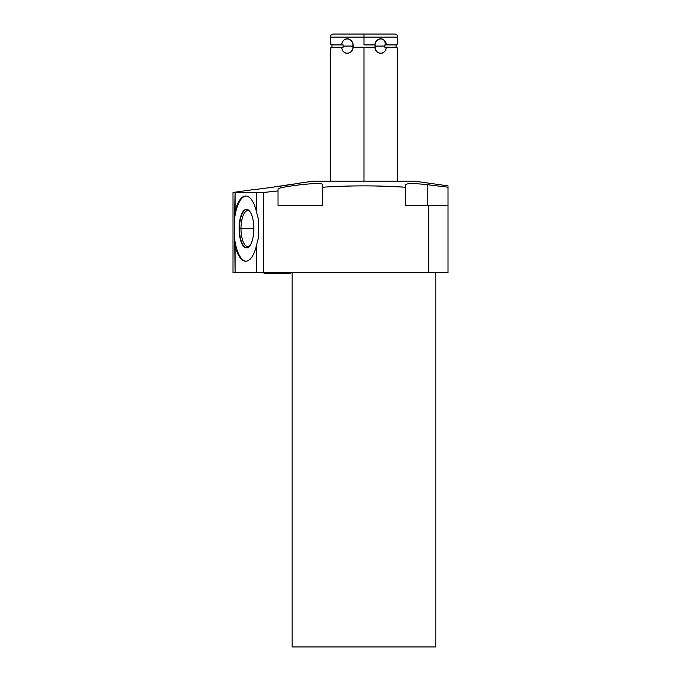 <?xml version="1.0" encoding="UTF-8"?>
<svg xmlns="http://www.w3.org/2000/svg" width="681" height="681" viewBox="0 0 681 681"><rect width="100%" height="100%" fill="white"/><g stroke="black" fill="none" stroke-linecap="round" stroke-linejoin="round"><path stroke-width="1.02" d="M414.474 181.146L313.532 181.146L296.192 183.581L313.532 181.146L414.474 181.146L447.996 185.862L414.474 181.146M326.667 186.969L352.128 185.973L326.667 186.969M403.212 187.079L375.759 185.973L403.475 187.096M405.459 187.215L405.459 205.424L405.459 185.206L405.459 205.424L428.34 205.424L405.459 205.424L405.459 187.215C377.81 185.419 350.179 185.419 322.547 187.215C350.179 185.419 377.81 185.419 405.459 187.215L405.459 184.738L405.459 187.215M293.877 184.006L268.357 187.837L293.877 184.006M251.979 189.803L233.004 192.468L235.081 192.468L234.519 219.222L235.081 272.613L233.004 272.613L233.004 192.468L251.655 189.846C250.182 190.365 297.784 183.887 296.192 183.581C297.784 183.887 250.182 190.365 251.655 189.846L251.979 189.803M235.081 272.613C232.332 272.613 232.332 272.613 235.081 272.613L256.431 272.613L256.431 245.5A32.611 12.479 -90 0 1 245.756 261.232A32.611 12.479 -90 0 1 235.081 245.5L234.519 238.01A32.611 12.479 90 0 0 246.113 261.215A32.611 12.479 90 0 1 234.519 238.01L234.954 244.283L234.519 219.222L235.081 211.731A32.611 12.479 -90 0 1 245.756 196A32.611 12.479 -90 0 1 256.431 211.731L256.431 192.468L235.081 192.468L263.479 192.468L278.01 190.952L263.479 192.468L263.479 272.613L428.34 272.613L428.34 205.424L447.996 205.424L428.34 205.424L428.34 272.613L447.996 272.613L447.996 205.424L447.996 272.613L235.081 272.613L235.081 245.5A32.611 12.479 -90 0 0 256.431 245.5L258.422 238.01L258.422 219.222L256.431 211.731L256.431 192.468L263.479 192.468L263.479 272.613L256.431 272.613L256.431 245.5L258.422 238.01L258.422 219.222L256.431 211.731A32.611 12.479 -90 0 0 235.081 211.731L235.081 192.468L233.004 192.468M234.519 219.222L234.553 218.431L234.519 219.222A32.611 12.479 90 0 1 246.113 196.017A32.611 12.479 90 0 0 234.519 219.222M435.857 272.613L435.857 646.95L292.149 646.95L292.149 272.613L292.149 646.95L435.857 646.95L435.857 272.613M447.996 205.424L447.996 185.862L447.996 187.215L427.728 184.738C414.21 183.232 406.787 183.232 405.459 184.738L405.459 205.424L405.459 184.738C406.787 183.232 414.21 183.232 427.728 184.738L447.996 187.215L447.996 205.424M278.01 190.952L278.01 205.424L322.547 205.424L322.547 184.738C324.13 181.044 276.724 187.088 278.01 189.097L278.01 190.952L278.01 189.097C276.724 187.088 324.13 181.044 322.547 184.738L322.547 205.424L278.01 205.424L278.01 190.952M239.099 228.612A19.264 7.372 -90 0 0 246.471 247.884A19.264 7.372 -90 0 0 253.843 228.612A19.264 7.372 -90 0 0 246.471 209.348A19.264 7.372 -90 0 0 239.099 228.612A19.264 7.372 -90 0 0 247.118 247.807A19.264 7.372 -90 0 0 253.843 228.612A19.264 7.372 -90 0 0 247.118 209.425A19.264 7.372 -90 0 0 239.099 228.612L239.099 228.612M247.297 247.756A19.179 7.338 90 0 1 239.482 228.612A19.179 7.338 90 0 1 247.297 209.476A19.179 7.338 -90 0 0 239.482 228.612L240.989 228.612A18.029 6.904 90 0 1 249.552 211.119A18.029 6.904 -90 0 0 247.884 210.582A18.029 6.904 -90 0 0 240.989 228.612L239.482 228.612A19.179 7.338 -90 0 0 247.297 247.756M249.552 246.113A18.029 6.904 90 0 1 240.989 228.612A18.029 6.904 -90 0 0 247.884 246.65A18.029 6.904 -90 0 0 249.552 246.113M253.843 228.612L240.989 228.612L253.843 228.612M427.736 205.424L427.728 184.738L427.736 205.424M277.312 273.43L277.312 272.613L277.312 273.43L289.723 273.43L291.655 272.613L289.723 273.43L264.909 273.43L262.977 272.613L264.909 273.43M397.67 39.021L397.066 44.912L386.229 44.912C385.633 36.808 376.193 36.808 374.839 44.912L364.003 44.912L364.003 37.132L397.713 37.132L364.003 37.132L364.003 44.912L375.035 44.912M385.531 44.912L397.066 44.912L397.185 42.835M352.971 47.227L364.003 47.227L364.003 181.146L364.003 47.227L374.839 47.227C376.193 55.331 385.642 55.331 386.229 47.227L397.066 47.227L397.176 49.228M397.338 50.837L397.713 181.146M352.971 44.912L353.158 44.912C352.426 37.004 341.777 37.004 341.777 44.912L342.475 44.912M330.336 53.118L330.94 47.227L341.777 47.227C341.777 55.135 352.426 55.135 353.158 47.227L353.158 44.912C351.813 36.808 342.364 36.817 341.777 44.912L330.94 44.912L343.139 44.912L343.139 47.227L343.062 46.07L343.139 47.227L342.475 47.227M384.859 44.912L386.229 44.912C386.229 37.004 375.58 37.004 374.839 44.912L375.12 46.07L384.944 46.07L384.859 44.912L384.944 46.07L384.859 44.912L386.229 44.912L383.735 39.796M385.531 47.227L384.859 47.227L384.944 46.07L384.859 47.227L384.944 46.07L375.12 46.07L374.839 47.227C375.58 55.135 386.229 55.135 386.229 47.227L397.066 47.227L397.525 52.258M396.078 44.912L396.078 47.227L397.066 47.227L396.078 47.227L396.078 44.912L397.066 44.912L396.078 44.912M330.294 181.146L330.294 53.39L330.94 47.227L331.928 47.227L331.928 44.912L330.94 44.912L330.83 42.912M375.222 44.912L375.035 47.227M330.481 39.881L330.94 44.912L331.928 44.912L331.928 47.227L330.94 47.227L341.777 47.227C342.364 55.331 351.813 55.331 353.158 47.227L375.222 47.227M352.784 47.227L352.877 46.07L343.062 46.07L352.877 46.07L352.784 44.912M341.777 44.912L343.139 44.912L343.062 46.07M397.066 44.912L397.713 37.132C397.534 35.259 396.504 34.229 394.631 34.05L364.003 34.05L364.003 37.132L364.003 34.05L333.375 34.05C331.349 34.39 330.319 35.421 330.294 37.132L364.003 37.132L330.294 37.132L330.336 39.013M330.668 41.286L330.294 38.749M330.94 47.236L330.821 49.304M330.634 51.16L330.506 52.062M330.634 40.979L330.796 42.494M341.777 47.227L343.139 47.227M397.372 40.979L397.5 40.085M397.372 51.16L397.21 49.645M384.859 47.227L386.229 47.227"/></g></svg>

